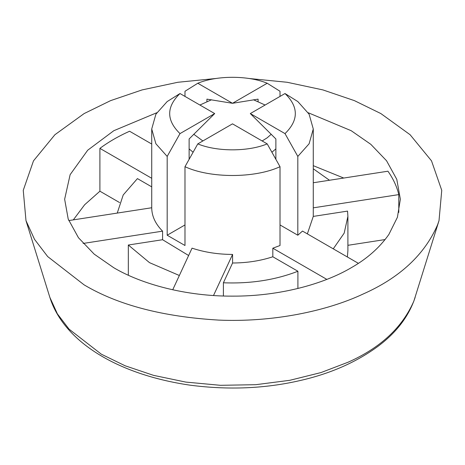 <?xml version="1.0" encoding="UTF-8"?>
<svg xmlns="http://www.w3.org/2000/svg" width="465" height="465" viewBox="0 0 465 465"><rect width="100%" height="100%" fill="white"/><g stroke="black" fill="none" stroke-linecap="round" stroke-linejoin="round"><path stroke-width="0.7" d="M193.097 152.229L189.121 148.893M275.879 148.893L271.903 152.229M271.258 134.234L267.113 137.878L262.138 140.959M202.862 140.959L193.742 134.234M199.898 105.026L211.546 99.76M253.454 99.76L265.102 105.026M189.121 159.315L189.121 138.954L214.696 113.57L179.99 133.606C166.249 120.249 166.249 106.892 179.99 93.535L214.696 113.57M206.925 101.422L206.925 99.144L232.5 103.294L258.075 99.144L258.075 101.422M398.79 212.412L398.79 194.608L313.276 207.838L313.276 128.991L309.115 114.21L297.821 101.556L285.01 93.535L250.304 113.57L275.879 138.954L275.879 159.315M248.694 78.451L287.161 82.276L322.884 89.908L354.411 100.638L380.864 113.57L410.095 134.722L431.514 160.855L441.75 190.342L439.012 220.643L437.582 224.81C424.586 254.692 399.766 277.768 363.113 294.031C326.302 311.329 272.438 322.379 218.876 320.106C163 316.816 118.087 305.075 84.136 284.882L47.674 256.564L34.52 239.341L25.988 220.643L23.25 190.342L33.486 160.855L54.905 134.722L84.136 113.57L110.589 100.638L142.116 89.908L177.839 82.276L216.306 78.451M308.219 112.739L351.191 130.706L370.803 144.319L386.543 160.739L396.79 179.368L400.353 199.229L397.406 217.3L388.874 234.447C379.516 247.74 366.949 258.842 351.191 267.753C323.739 284.039 279.308 296.374 232.5 296.135C185.692 296.374 141.261 284.039 113.809 267.753L94.197 254.14L78.457 237.72L68.21 219.085L64.647 199.229L70.128 174.666L87.699 150.218L113.809 130.706L156.781 112.739M398.79 194.608C396.866 186.546 393.245 178.746 387.932 171.207L313.276 182.757M313.276 165.674L343.728 178.043M151.724 144.028L129.578 131.24C118.447 136.233 108.554 141.947 99.905 148.37L99.905 191.202L84.642 204.751L73.319 219.875M313.276 168.778L329.482 180.251M117.244 213.08L123.219 194.951L137.425 178.601L151.724 186.854M179.356 275.501L149.492 262.644L128.323 245.014L128.323 275.21M188.627 255.518L162.581 239.719L128.323 245.014M347.372 256.982L347.901 250.623L347.901 216.359L347.541 211.104L313.276 216.405L307.359 233.883M347.901 216.359L344.181 233.134L333.26 248.833M297.902 288.48L297.902 271.252L272.821 256.773C260.348 260.871 246.932 262.946 232.576 262.998L223.398 282.778L223.398 295.996M297.902 271.252C275.35 280.006 250.513 283.848 223.398 282.778M172.724 289.782L192.045 248.159C204.6 252.309 218.114 254.396 232.576 254.431L213.511 295.513M68.773 220.579L151.724 207.75C151.782 216.103 155.397 223.903 162.581 231.152L83.136 243.439M151.724 207.838L151.724 128.991L155.885 114.21L167.179 101.556L179.99 93.535M197.794 143.888L232.5 123.847L267.206 143.888C248.13 151.817 216.87 151.817 197.794 143.888L184.983 166.703L184.983 245.508L167.179 235.226L167.179 156.426L179.99 133.606M167.179 235.226L184.983 224.95M184.983 96.412L184.983 91.274L197.794 83.252L232.5 103.294L267.206 83.252L280.017 91.274L280.017 96.412M250.304 113.57L285.01 133.606L297.821 156.426L297.821 235.226L302.494 231.076L358.375 263.335M280.017 224.95L297.821 235.226M326.831 279.384L272.821 248.205L280.017 245.508L280.017 166.703L267.206 143.888M313.276 128.991L309.115 143.766L297.821 156.426M285.01 93.535C298.751 106.892 298.751 120.249 285.01 133.606M280.017 166.703C254.814 178.426 210.186 178.426 184.983 166.703M197.794 83.252C216.87 75.324 248.13 75.324 267.206 83.252M167.179 156.426L155.885 143.766L151.724 128.991M151.724 178.287L99.905 148.37M272.821 256.773L272.821 248.205M232.576 262.998L232.576 254.431M162.581 239.719L162.581 231.152M119.598 202.571L99.905 191.202M313.276 216.405L313.276 207.838M385.13 239.551L347.901 245.311M25.988 220.643L49.848 297.338L57.393 313.875L69.029 329.11L101.277 354.156L125.097 365.769L153.543 375.354L185.785 382.085L220.451 385.311L255.762 384.695L289.834 380.294L320.995 372.57L348.023 362.247C380.44 347.861 402.394 327.453 413.891 301.024L439.012 220.643M49.848 297.338C63.734 341.572 117.5 374.656 190.319 385.206C228.536 390.135 264.998 388.612 299.71 380.632C330.202 373.75 356.417 362.223 378.353 346.053C396.738 332.237 409.002 316.002 415.152 297.338"/></g></svg>
